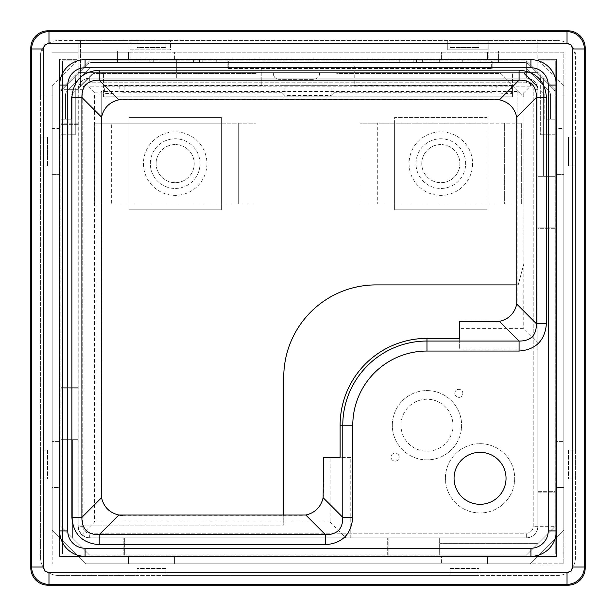 <?xml version="1.0" encoding="UTF-8"?>
<svg xmlns="http://www.w3.org/2000/svg" width="616" height="616" viewBox="0 0 616 616"><rect width="100%" height="100%" fill="white"/><g stroke="black" fill="none" stroke-linecap="round" stroke-linejoin="round"><path stroke-width="0.46" stroke-dasharray="3.08 2.31" d="M128.975 117.425L221.375 117.425L221.375 209.825L128.975 209.825L128.975 117.425L221.375 117.425L221.375 123.2L256.025 123.2L128.975 123.2L128.975 117.425L221.375 117.425L221.375 209.825L128.975 209.825L128.975 123.2L221.375 123.2L221.375 204.05L128.975 204.05L256.025 204.05L221.375 204.05L221.375 209.825L128.975 209.825L128.975 117.425L221.375 117.425L221.375 209.825L128.975 209.825L128.975 117.425M111.65 204.05L128.975 204.05L94.325 204.05L111.65 204.05L111.65 123.2L128.975 123.2L94.325 123.2L111.65 123.2L111.65 204.05M238.7 204.05L238.7 123.2L238.7 204.05M94.325 204.05L94.325 123.2L94.325 204.05M150.343 163.625A24.832 24.832 0 0 1 187.595 142.119A24.832 24.832 0 0 1 187.595 185.131A24.832 24.832 0 0 1 150.343 163.625A24.832 24.832 0 0 1 187.595 142.119A24.832 24.832 0 0 1 187.595 185.131A24.832 24.832 0 0 1 150.343 163.625M256.025 204.05L256.025 123.2L256.025 204.05M156.118 163.625A19.058 19.058 0 0 1 184.708 147.124A19.058 19.058 0 0 1 184.708 180.126A19.058 19.058 0 0 1 156.118 163.625A19.058 19.058 0 0 1 184.708 147.124A19.058 19.058 0 0 1 184.708 180.126A19.058 19.058 0 0 1 156.118 163.625M206.938 163.625A31.762 31.762 0 0 1 159.298 191.129A31.762 31.762 0 0 1 159.298 136.121A31.762 31.762 0 0 1 206.938 163.625A31.762 31.762 0 0 1 159.298 191.129A31.762 31.762 0 0 1 159.298 136.121A31.762 31.762 0 0 1 206.938 163.625M472.588 163.625A31.762 31.762 0 0 1 424.948 191.129A31.762 31.762 0 0 1 424.948 136.121A31.762 31.762 0 0 1 472.588 163.625A31.762 31.762 0 0 1 424.948 191.129A31.762 31.762 0 0 1 424.948 136.121A31.762 31.762 0 0 1 472.588 163.625M82.775 526.295A6.93 6.93 0 0 0 89.705 533.225L526.295 533.225A6.93 6.93 0 0 0 533.225 526.295L533.225 89.705A6.93 6.93 0 0 0 526.295 82.775L89.705 82.775A6.93 6.93 0 0 0 82.775 89.705L82.775 526.295A6.93 6.93 0 0 0 89.705 533.225L526.295 533.225A6.93 6.93 0 0 0 533.225 526.295L533.225 89.705A6.93 6.93 0 0 0 526.295 82.775L89.705 82.775A6.93 6.93 0 0 0 82.775 89.705L82.775 526.295L78.155 526.295L78.155 388.85L78.155 439.67L60.83 439.67L78.155 439.67L60.83 439.67L78.155 439.67L78.155 526.295A11.55 11.55 0 0 0 89.705 537.845A11.55 11.55 0 0 1 78.155 526.295A11.55 11.55 0 0 0 89.705 537.845A11.55 11.55 0 0 1 78.155 526.295L78.155 439.67L78.155 526.295A11.55 11.55 0 0 0 89.705 537.845A11.55 11.55 0 0 1 78.155 526.295A11.55 11.55 0 0 0 89.705 537.845L526.295 537.845A11.55 11.55 0 0 0 537.845 526.295L537.845 89.705A11.55 11.55 0 0 0 526.295 78.155A11.55 11.55 0 0 1 537.845 89.705L537.845 88.234L522.568 72.957L93.432 72.957L88.127 78.263A11.55 11.55 0 0 0 78.263 88.127L78.155 526.295L79.118 530.9L81.836 534.742L85.478 537.044L89.089 537.83L124.355 537.845L124.355 555.17L526.357 555.17L439.67 555.17L439.67 537.845L439.67 555.17L526.357 555.17L537.907 543.62L439.67 543.62L537.907 543.62L555.185 526.333L526.357 555.17L89.643 555.17L124.355 555.17L124.355 537.845L89.705 537.845L526.295 537.845A11.55 11.55 0 0 0 537.845 526.295A11.55 11.55 0 0 1 526.295 537.845A11.55 11.55 0 0 0 537.845 526.295A11.55 11.55 0 0 1 526.295 537.845L124.355 537.845L388.85 537.845L388.85 555.17L388.85 537.845L526.295 537.845L526.295 533.225M387.695 555.17L387.695 537.845L387.695 555.17M537.845 349.049L537.845 342.481L523.746 328.382L459.328 328.382L459.328 349.049L537.845 349.049L537.845 526.295L537.845 492.8L537.845 526.295L555.17 526.295L537.845 526.295A11.55 11.55 0 0 1 526.295 537.845M537.845 228.305L537.845 491.645L555.17 491.645L555.17 228.305L537.845 228.305L537.845 491.645L555.17 491.645L555.17 492.8L537.845 492.8L537.845 491.645L537.845 492.8L555.17 492.8L555.17 526.357L555.17 134.75L555.17 176.33L537.845 176.33L555.17 176.33L537.845 176.33L555.17 176.33L555.17 89.643L555.17 176.33L555.17 89.643L543.62 78.093L543.62 176.33L543.62 78.093L543.62 176.33L543.62 78.093L555.17 89.643L526.357 60.83L89.643 60.83L176.33 60.83L176.33 78.155L89.705 78.155L526.295 78.155L89.705 78.155L176.33 78.155L176.33 60.83L89.643 60.83L78.093 72.38L537.907 72.38L526.357 60.83L89.643 60.83L78.093 72.38L536.69 72.38L530.153 72.38L540.548 82.775L540.671 75.144L540.671 134.75L540.671 91.06L544.775 95.164L544.775 96.058L563.832 96.058L563.832 86.055L537.845 60.068L537.845 88.234L537.083 87.472L537.083 86.055L537.845 86.817L537.845 40.617L537.845 60.068L563.832 86.055L563.832 529.945L563.832 96.058L575.383 96.058L555.17 96.058L555.17 119.157L555.17 93.255A5.775 5.775 0 0 0 553.476 89.166A5.775 5.775 0 0 1 555.17 93.255A5.775 5.775 0 0 0 553.476 89.166A5.775 5.775 0 0 1 555.17 93.255A5.775 5.775 0 0 0 553.476 89.166A5.775 5.775 0 0 1 555.17 93.255A5.775 5.775 0 0 0 553.476 89.166A5.775 5.775 0 0 1 555.17 93.255A5.775 5.775 0 0 0 553.476 89.166A5.775 5.775 0 0 1 555.17 93.255L555.17 96.058L544.775 96.058L544.775 119.157L555.17 119.157L555.17 93.255L555.17 119.157L555.17 93.255L555.17 119.157L555.17 93.255L555.17 119.157L555.17 93.255L555.17 119.157L550.55 119.157L550.55 95.164A5.775 5.775 0 0 0 548.856 91.083A5.775 5.775 0 0 1 550.55 95.164L550.55 119.157L550.55 95.164A5.775 5.775 0 0 0 548.856 91.083A5.775 5.775 0 0 1 550.55 95.164A5.775 5.775 0 0 0 548.856 91.083A5.775 5.775 0 0 1 550.55 95.164L550.55 119.157L550.55 95.164A5.775 5.775 0 0 0 548.856 91.083A5.775 5.775 0 0 1 550.55 95.164L550.55 119.157L550.55 95.164L550.55 119.157L555.17 119.157L544.775 119.157L544.775 95.164L540.671 91.06L540.671 76.361L540.671 82.891L540.671 76.361L540.671 82.891L540.671 76.361L553.476 89.166L528.567 64.257A5.775 5.775 0 0 0 524.478 62.562A5.775 5.775 0 0 1 528.567 64.257A5.775 5.775 0 0 0 524.478 62.562A5.775 5.775 0 0 1 528.567 64.257A5.775 5.775 0 0 0 524.478 62.562A5.775 5.775 0 0 1 528.567 64.257A5.775 5.775 0 0 0 524.478 62.562A5.775 5.775 0 0 1 528.567 64.257L553.476 89.166L528.567 64.257L553.476 89.166L540.671 76.361L553.476 89.166L540.671 76.361L553.476 89.166L540.671 76.361L540.671 82.891L548.856 91.083L526.649 68.877A5.775 5.775 0 0 0 522.568 67.183L93.432 67.183A5.775 5.775 0 0 0 89.351 68.877A5.775 5.775 0 0 1 93.432 67.183L522.568 67.183A5.775 5.775 0 0 1 526.649 68.877A5.775 5.775 0 0 0 522.568 67.183A5.775 5.775 0 0 1 526.649 68.877A5.775 5.775 0 0 0 522.568 67.183L93.432 67.183A5.775 5.775 0 0 0 89.351 68.877A5.775 5.775 0 0 1 93.432 67.183A5.775 5.775 0 0 0 89.351 68.877A5.775 5.775 0 0 1 93.432 67.183L522.568 67.183A5.775 5.775 0 0 1 526.649 68.877A5.775 5.775 0 0 0 522.568 67.183L93.432 67.183A5.775 5.775 0 0 0 89.351 68.877A5.775 5.775 0 0 1 93.432 67.183L522.568 67.183A5.775 5.775 0 0 1 526.649 68.877L540.548 82.775L526.649 68.877L530.153 72.38L537.907 72.38L540.671 75.144L526.333 60.815L555.17 89.643L555.17 227.15L537.845 227.15L537.845 89.705L537.845 228.305L537.845 227.15L555.17 227.15L555.17 228.305L537.845 228.305M526.295 78.155A11.55 11.55 0 0 1 537.845 89.705L537.845 176.33L537.845 89.705A11.55 11.55 0 0 0 526.295 78.155L526.295 60.83L526.295 78.155L526.295 60.83L526.295 78.155L89.705 78.155A11.55 11.55 0 0 0 88.127 78.263L78.263 88.127A11.55 11.55 0 0 0 78.155 89.705L78.155 525.14L78.155 89.705A11.55 11.55 0 0 1 89.705 78.155A11.55 11.55 0 0 0 78.155 89.705L60.83 89.705L78.155 89.705L78.155 123.2L78.155 89.705A11.55 11.55 0 0 1 89.705 78.155A11.55 11.55 0 0 0 78.155 89.705A11.55 11.55 0 0 1 89.705 78.155L526.295 78.155A11.55 11.55 0 0 1 537.845 89.705A11.55 11.55 0 0 0 526.295 78.155A11.55 11.55 0 0 1 537.845 89.705A11.55 11.55 0 0 0 526.295 78.155L526.295 82.775M78.155 387.695L78.155 124.355L60.83 124.355L60.83 387.695L78.155 387.695L78.155 124.355L60.83 124.355L60.83 123.2L78.155 123.2L78.155 124.355L78.155 123.2L60.83 123.2L60.83 89.643L60.83 526.357L60.83 439.67L60.83 526.357L60.83 439.67L60.83 526.357L72.38 537.907L72.38 439.67L72.38 537.907L72.38 439.67L72.38 537.907L60.83 526.357L89.643 555.17L60.83 526.357L60.83 388.85L78.155 388.85L78.155 387.695L78.155 388.85L60.83 388.85L60.83 387.695L78.155 387.695M491.645 68.461L491.645 60.83L491.645 68.461L227.15 68.461L227.15 60.83L227.15 68.461L491.645 68.461M487.025 209.825L394.625 209.825L394.625 117.425L487.025 117.425L487.025 209.825L394.625 209.825L394.625 204.05L359.975 204.05L359.975 123.2L394.625 123.2L359.975 123.2L359.975 204.05L377.3 204.05L377.3 123.2L377.3 204.05L487.025 204.05L394.625 204.05L394.625 123.2L487.025 123.2L394.625 123.2L394.625 117.425L487.025 117.425L487.025 123.2L521.675 123.2L487.025 123.2L487.025 204.05L504.35 204.05L504.35 123.2L504.35 204.05L521.675 204.05L521.675 123.2L521.675 204.05L487.025 204.05L487.025 209.825M228.305 60.83L228.305 68.461L228.305 60.83M52.168 86.055L52.168 529.945L86.055 563.832L529.945 563.832L563.832 529.945L529.945 563.832L86.055 563.832L52.168 529.945L52.168 86.055L78.155 60.068L52.168 86.055M441.403 563.832L174.597 563.832L174.597 556.325L441.403 556.325L441.403 563.832L487.603 563.832L487.603 556.325L441.403 556.325L441.403 563.832M517.078 91.499L101.232 91.499L101.232 120.828A21.329 21.329 0 0 1 122.561 99.499L495.749 99.499A21.329 21.329 0 0 1 517.078 120.828L517.078 91.499L517.078 92.831L523.746 92.831L530.414 86.163L87.896 86.163L87.896 79.387L94.325 72.957L80.465 86.817L80.465 40.617L80.465 52.168L128.398 52.168L128.398 59.675L85.085 59.675A25.41 25.41 0 0 0 59.675 85.085L59.675 128.398L52.168 128.398L52.168 563.832L52.168 487.603L59.675 487.603L59.675 530.915A25.41 25.41 0 0 0 85.085 556.325L530.915 556.325A25.41 25.41 0 0 0 556.325 530.915L556.325 487.603L563.832 487.603L563.832 563.832L563.832 52.168L128.398 52.168L128.398 59.675L85.085 59.675A25.41 25.41 0 0 0 59.675 85.085L59.675 530.915A25.41 25.41 0 0 0 85.085 556.325L128.398 556.325L128.398 563.832L563.832 563.832L487.603 563.832L487.603 556.325L530.915 556.325A25.41 25.41 0 0 0 556.325 530.915L556.325 85.085A25.41 25.41 0 0 0 530.915 59.675A25.41 25.41 0 0 1 556.325 85.085L556.325 174.597L563.832 174.597L563.832 441.403L556.325 441.403L556.325 487.603L563.832 487.603L563.832 441.403L556.325 441.403L556.325 174.597L563.832 174.597L563.832 128.398L556.325 128.398L556.325 85.085M85.085 556.325L128.398 556.325L128.398 563.832L174.597 563.832L174.597 556.325L441.403 556.325M59.675 85.085L59.675 128.398L52.168 128.398L52.168 174.597L59.675 174.597L59.675 441.403L52.168 441.403L52.168 174.597L59.675 174.597L59.675 441.403L52.168 441.403L52.168 487.603L59.675 487.603L59.675 530.915M575.383 137.06L568.452 137.06L575.383 137.06L575.383 165.935L568.452 165.935L568.452 137.06L568.452 165.935L575.383 165.935L575.383 54.477A11.55 11.55 0 0 0 563.832 42.928A11.55 11.55 0 0 1 575.383 54.477L575.383 57.943A17.325 17.325 0 0 0 558.058 40.617A17.325 17.325 0 0 1 575.383 57.943L575.383 558.058A17.325 17.325 0 0 1 558.058 575.383L57.943 575.383A17.325 17.325 0 0 1 40.617 558.058L40.617 57.943L40.617 96.058L71.225 96.058L71.225 119.157L60.83 119.157L65.45 119.157L60.83 119.157L60.83 93.255A5.775 5.775 0 0 1 62.524 89.166L75.267 76.422L62.524 89.166A5.775 5.775 0 0 0 60.83 93.255L60.83 119.157L60.83 93.255A5.775 5.775 0 0 1 62.524 89.166A5.775 5.775 0 0 0 60.83 93.255A5.775 5.775 0 0 1 62.524 89.166A5.775 5.775 0 0 0 60.83 93.255A5.775 5.775 0 0 1 62.524 89.166A5.775 5.775 0 0 0 60.83 93.255L60.83 119.157L65.45 119.157L60.83 119.157L65.45 119.157L60.83 119.157L65.45 119.157L65.45 95.164A5.775 5.775 0 0 1 67.144 91.083L75.267 82.96L67.144 91.083A5.775 5.775 0 0 0 65.45 95.164L65.45 119.157L65.45 95.164A5.775 5.775 0 0 1 67.144 91.083A5.775 5.775 0 0 0 65.45 95.164L65.45 119.157L65.45 95.164A5.775 5.775 0 0 1 67.144 91.083L75.267 82.96L67.144 91.083L75.267 82.96L75.267 76.422L75.452 82.775L75.267 75.206L78.093 72.38L60.815 89.666L89.643 60.83L60.83 89.643L75.267 75.206L75.267 134.75L68.915 134.75L75.267 134.75L75.267 76.422L75.267 82.96L67.144 91.083A5.775 5.775 0 0 0 65.45 95.164A5.775 5.775 0 0 1 67.144 91.083A5.775 5.775 0 0 0 65.45 95.164L65.45 119.157L60.83 119.157L60.83 96.058L40.617 96.058L40.617 54.477A11.55 11.55 0 0 1 52.168 42.928L128.975 42.928L128.975 62.562L487.025 62.562L487.025 42.928L563.832 42.928L487.025 42.928L487.025 51.013L498.575 51.013L487.025 51.013L487.025 62.562L524.478 62.562L91.522 62.562L524.478 62.562A5.775 5.775 0 0 1 528.567 64.257A5.775 5.775 0 0 0 524.478 62.562L91.522 62.562A5.775 5.775 0 0 0 87.433 64.257A5.775 5.775 0 0 1 91.522 62.562A5.775 5.775 0 0 0 87.433 64.257A5.775 5.775 0 0 1 91.522 62.562A5.775 5.775 0 0 0 87.433 64.257A5.775 5.775 0 0 1 91.522 62.562A5.775 5.775 0 0 0 87.433 64.257A5.775 5.775 0 0 1 91.522 62.562A5.775 5.775 0 0 0 87.433 64.257A5.775 5.775 0 0 1 91.522 62.562L117.425 62.562L117.425 51.013L128.975 51.013L117.425 51.013L117.425 62.562L128.975 62.562L128.975 42.928L52.168 42.928A11.55 11.55 0 0 0 48.156 43.644A17.325 17.325 0 0 0 40.617 57.943A17.325 17.325 0 0 1 57.943 40.617L78.155 40.617L78.155 52.168L52.168 52.168L78.155 52.168L78.155 59.675L59.675 59.675L59.675 556.325L556.325 556.325L556.325 59.675L537.845 59.675L537.845 60.83L555.748 60.83L555.748 554.015L62.562 554.015L62.562 60.83L80.465 60.83L80.465 86.817L78.155 89.127L78.155 526.295M478.94 40.617L478.94 47.547L450.065 47.547L478.94 47.547L478.94 40.617L450.065 40.617L558.058 40.617L488.18 40.617L488.18 49.858L447.755 49.858L447.755 40.617L447.755 49.858L488.18 49.858L488.18 57.943L130.13 57.943L488.18 57.943L488.18 40.617L170.555 40.617L170.555 49.858L130.13 49.858L130.13 57.943L130.13 40.617L130.13 49.858L170.555 49.858L170.555 40.617L78.155 40.617L78.155 88.234L93.432 72.957L523.985 72.957L261.8 72.957L261.8 66.028L354.2 66.028L354.2 72.957L261.8 72.957L261.8 66.028M75.267 134.75L60.83 134.75L75.267 134.75L75.267 91.122L71.225 95.164L75.267 91.122L71.225 95.164L75.267 91.122L75.267 134.75M556.325 59.675L537.845 59.675L537.845 60.83L555.748 60.83L555.748 554.015L62.562 554.015L62.562 60.83L78.155 60.83L78.155 59.675L59.675 59.675M555.17 526.357L526.357 555.17L555.17 526.357M89.705 537.845L89.705 533.225M89.666 555.185L60.83 526.357L89.666 555.185M123.2 555.17L123.2 537.845L123.2 555.17M492.8 60.83L492.8 68.461L492.8 60.83M555.17 134.75L540.671 134.75L555.17 134.75M526.333 60.815L543.62 78.093L526.333 60.815M87.896 79.387L78.155 89.127L78.155 60.83L80.465 60.83L80.465 52.168L563.832 52.168L563.832 128.398L556.325 128.398M537.845 342.481L537.845 86.817L523.985 72.957L537.083 86.055M454.061 478.316A25.988 25.988 0 0 0 493.046 500.823A25.988 25.988 0 0 0 493.046 455.809A25.988 25.988 0 0 0 454.061 478.316M445.399 478.316A34.65 34.65 0 0 1 497.374 448.309A34.65 34.65 0 0 1 497.374 508.323A34.65 34.65 0 0 1 445.399 478.316A34.65 34.65 0 0 0 497.374 508.323A34.65 34.65 0 0 0 497.374 448.309A34.65 34.65 0 0 0 445.399 478.316M354.2 66.028L354.2 72.957L522.568 72.957L537.083 87.472M530.414 86.163L530.414 80.804M459.328 328.382L459.328 321.714L495.749 321.714A21.329 21.329 0 0 0 517.078 300.385L517.078 284.9L518.21 284.9L376.145 284.9A92.4 92.4 0 0 0 283.745 377.3L283.745 525.14L78.155 525.14L283.745 525.14L283.745 515.346L302.117 515.346A21.329 21.329 0 0 0 323.446 494.017L323.446 457.596L330.114 457.596L330.114 522.014L94.564 522.014L94.564 92.831L87.896 86.163M350.781 537.845L350.781 457.596L340.117 457.596M350.781 457.596L330.114 457.596M81.836 534.742L94.564 522.014M330.114 522.014L345.946 537.845M400.978 425.233A25.988 25.988 0 0 1 439.963 402.725A25.988 25.988 0 0 1 439.963 447.74A25.988 25.988 0 0 1 400.978 425.233A25.988 25.988 0 0 0 439.963 447.74A25.988 25.988 0 0 0 439.963 402.725A25.988 25.988 0 0 0 400.978 425.233M392.315 425.233A34.65 34.65 0 0 1 444.29 395.226A34.65 34.65 0 0 1 444.29 455.239A34.65 34.65 0 0 1 392.315 425.233A34.65 34.65 0 0 0 444.29 455.239A34.65 34.65 0 0 0 444.29 395.226A34.65 34.65 0 0 0 392.315 425.233M454.777 393.378A4.043 4.043 0 0 1 460.837 389.882A4.043 4.043 0 0 1 460.837 396.881A4.043 4.043 0 0 1 454.777 393.378A4.043 4.043 0 0 0 460.837 396.881A4.043 4.043 0 0 0 460.837 389.882A4.043 4.043 0 0 0 454.777 393.378M391.068 457.087A4.043 4.043 0 0 1 397.135 453.584A4.043 4.043 0 0 1 397.135 460.583A4.043 4.043 0 0 1 391.068 457.087A4.043 4.043 0 0 0 397.135 460.583A4.043 4.043 0 0 0 397.135 453.584A4.043 4.043 0 0 0 391.068 457.087M94.564 92.831L101.232 92.831L101.232 91.499M517.078 284.9L517.078 92.831M459.328 338.384L459.328 349.049M523.746 92.831L523.746 96.396L500.885 73.535L336.875 73.535L336.544 72.957L319.519 72.957L336.544 72.957L336.875 73.535L500.885 73.535L523.985 96.635L523.746 328.382M101.232 92.831L101.232 494.017M101.555 497.697A21.329 21.329 0 0 0 118.88 515.022M122.561 515.346L283.745 515.346M75.267 82.775L89.351 68.877L75.267 82.775M530.153 72.38L536.69 72.38L530.153 72.38L536.69 72.38L530.153 72.38L526.649 68.877L530.153 72.38M71.225 96.058L71.225 119.157L71.225 95.164L71.225 119.157L60.83 119.157L60.83 93.255A5.775 5.775 0 0 1 62.524 89.166L75.267 76.422L62.524 89.166A5.775 5.775 0 0 0 60.83 93.255L60.83 119.157L60.83 93.255L60.83 119.157L60.83 93.255L60.83 96.058L71.225 96.058M149.85 59.098L202.81 59.098L159.005 59.098L159.005 62.562L159.005 59.098L149.85 59.098L149.85 62.562L202.81 62.562L149.85 62.562M135.905 62.562L176.33 62.562L176.33 59.098L176.33 62.562L216.755 62.562L135.905 62.562L135.905 59.098L216.755 59.098L135.905 59.098M202.81 59.098L202.81 62.562M193.655 59.098L193.655 62.562L193.655 59.098M153.23 62.562L153.23 59.098L153.23 62.562M199.43 62.562L199.43 59.098L199.43 62.562M216.755 62.562L216.755 59.098M466.15 62.562L439.67 62.562L439.67 59.098L399.245 59.098L480.095 59.098L439.67 59.098L466.15 59.098L466.15 62.562L413.19 62.562L413.19 59.098L439.67 59.098L439.67 62.562L413.19 62.562M466.15 59.098L422.345 59.098L422.345 62.562L422.345 59.098L413.19 59.098M456.995 59.098L456.995 62.562L456.995 59.098M480.095 62.562L462.77 62.562L462.77 59.098L462.77 62.562L399.245 62.562L480.095 62.562L480.095 59.098M399.245 62.562L399.245 59.098M416.57 62.562L416.57 59.098L416.57 62.562M67.144 91.083L75.267 82.96L67.144 91.083M75.267 76.422L62.524 89.166L75.267 76.422M104.389 85.663L103.565 85.663L103.565 93.794L124.016 92.739L124.163 85.663L104.389 85.663L104.389 93.686M284.9 85.663L282.097 85.663L282.105 92.739L284.9 95.526L331.1 95.526L331.1 85.663L284.9 85.663L284.9 95.526M331.1 95.526L333.895 92.739L333.903 85.663L331.1 85.663M282.105 92.739L124.016 92.739M124.163 85.663L282.097 85.663M333.903 85.663L491.838 85.663L491.984 92.739L512.435 93.794L512.435 85.663L491.838 85.663M333.895 92.739L491.984 92.739M103.565 93.794L103.565 96.797L512.435 96.804L512.435 72.957L512.435 85.663L354.2 85.663L354.2 72.957L512.435 72.957L354.2 72.957L354.2 85.663L103.565 85.663L103.565 72.957L103.565 96.804L512.435 96.797L512.435 93.794M261.8 85.254L261.8 72.957L103.565 72.957L261.8 72.957L261.8 85.254L103.565 85.254M62.524 89.166L87.433 64.257L62.524 89.166M555.17 119.157L550.55 119.157L555.17 119.157M498.575 62.562L498.575 51.013L498.575 62.562M40.617 137.06L47.547 137.06L47.547 165.935L47.547 137.06L40.617 137.06L40.617 165.935L40.617 54.477A11.55 11.55 0 0 1 48.156 43.644A17.325 17.325 0 0 1 57.943 40.617L165.935 40.617L137.06 40.617L137.06 47.547L165.935 47.547L137.06 47.547L137.06 40.617M262.37 62.562L284.9 62.562L262.37 62.562L262.701 61.985L262.37 62.562M308 62.562L330.538 62.562L308 62.562L308 61.985L308 62.562M524.478 62.562L91.522 62.562L524.478 62.562M536.69 72.38L528.567 64.257L536.69 72.38M87.433 64.257L79.31 72.38L87.433 64.257M89.351 68.877L85.847 72.38L89.351 68.877M273.381 72.957L256.356 72.957L273.381 72.957A5.775 5.775 0 0 0 279.125 79.31A5.775 5.775 0 0 1 273.381 72.957M556.325 441.403L556.325 174.597M556.325 530.915L556.325 487.603M487.603 59.675L530.915 59.675L487.603 59.675L487.603 52.168L487.603 59.675L174.597 59.675L174.597 52.168L174.597 59.675L128.398 59.675M441.403 59.675L441.403 52.168L441.403 59.675L174.597 59.675M487.603 556.325L530.915 556.325M174.597 556.325L128.398 556.325M59.675 487.603L59.675 441.403M59.675 174.597L59.675 128.398M67.76 530.915A17.325 17.325 0 0 0 85.085 548.24L530.915 548.24A17.325 17.325 0 0 0 548.24 530.915L548.24 85.085A17.325 17.325 0 0 0 530.915 67.76L85.085 67.76A17.325 17.325 0 0 0 67.76 85.085L67.76 530.915M568.452 450.065L568.452 478.94L568.452 450.065L575.383 450.065L575.383 478.94L575.383 450.065L568.452 450.065M568.452 478.94L575.383 478.94L568.452 478.94M450.065 568.452L478.94 568.452L450.065 568.452L450.065 575.383L478.94 575.383L450.065 575.383L450.065 568.452M478.94 575.383L478.94 568.452L478.94 575.383L558.058 575.383A17.325 17.325 0 0 0 575.383 558.058L575.383 478.94M165.935 568.452L137.06 568.452L165.935 568.452L165.935 575.383L137.06 575.383L165.935 575.383L165.935 568.452M137.06 568.452L137.06 575.383L137.06 568.452M165.935 47.547L165.935 40.617L165.935 47.547M450.065 40.617L450.065 47.547L450.065 40.617L165.935 40.617M47.547 450.065L47.547 478.94L47.547 450.065L40.617 450.065L40.617 478.94L40.617 450.065L47.547 450.065M40.617 478.94L47.547 478.94L40.617 478.94L40.617 558.058A17.325 17.325 0 0 0 57.943 575.383L137.06 575.383M40.617 165.935L47.547 165.935L40.617 165.935L40.617 450.065M575.383 450.065L575.383 165.935M165.935 575.383L450.065 575.383M518.21 284.9L523.592 264.818A11.55 11.55 0 0 0 523.985 261.823L523.985 96.635L523.985 261.823A11.55 11.55 0 0 1 523.592 264.818L518.21 284.9M78.155 89.705A11.55 11.55 0 0 1 78.263 88.127A11.55 11.55 0 0 0 78.155 89.705L82.775 89.705M78.263 88.127L92.854 73.535L78.263 88.127M319.519 72.957A5.775 5.775 0 0 1 313.775 79.31L279.125 79.31L313.775 79.31A5.775 5.775 0 0 0 319.519 72.957M256.356 72.957L256.025 73.535L92.854 73.535L256.025 73.535L256.356 72.957M330.207 61.985L308 61.985L330.207 61.985L330.538 62.562L330.207 61.985M284.9 61.985L262.701 61.985L284.9 61.985L284.9 62.562L284.9 61.985M68.915 119.157L68.915 134.75L68.915 119.157M421.767 163.625A19.058 19.058 0 0 1 450.358 147.124A19.058 19.058 0 0 1 450.358 180.126A19.058 19.058 0 0 1 421.767 163.625A19.058 19.058 0 0 1 450.358 147.124A19.058 19.058 0 0 1 450.358 180.126A19.058 19.058 0 0 1 421.767 163.625M415.993 163.625A24.832 24.832 0 0 1 453.237 142.119A24.832 24.832 0 0 1 453.245 185.131A24.832 24.832 0 0 1 415.993 163.625A24.832 24.832 0 0 1 453.237 142.119A24.832 24.832 0 0 1 453.245 185.131A24.832 24.832 0 0 1 415.993 163.625M128.975 204.05L128.975 123.2M221.375 204.05L221.375 123.2M537.845 89.705L533.225 89.705M537.845 526.295L533.225 526.295M89.705 78.155L89.705 82.775M119.211 85.663L119.057 92.831M496.943 92.831L496.789 85.663M511.611 85.663L511.611 93.686M512.435 85.254L354.2 85.254M487.025 204.05L487.025 123.2M394.625 204.05L394.625 123.2"/><path stroke-width="0.92" d="M556.325 556.325L556.325 530.915L548.24 530.915A17.325 17.325 0 0 1 530.915 548.24L85.085 548.24A17.325 17.325 0 0 1 67.76 530.915L67.76 85.085A17.325 17.325 0 0 1 85.085 67.76L530.915 67.76A17.325 17.325 0 0 1 548.24 85.085L548.24 530.915A17.325 17.325 0 0 1 530.915 548.24L530.915 556.325L556.325 556.325M85.085 67.76L85.085 59.675L530.915 59.675L530.915 67.76A17.325 17.325 0 0 1 548.24 85.085L556.325 85.085L556.325 59.675M67.76 530.915L59.675 530.915L59.675 556.325L85.085 556.325L85.085 548.24M59.675 59.675L59.675 85.085L67.76 85.085M516.755 117.148C514.545 107.808 508.77 102.033 499.43 99.823L519.088 80.165C530.715 80.088 536.49 85.863 536.413 97.49L516.755 117.148L516.755 304.065C514.545 313.398 508.77 319.173 499.43 321.39L519.088 341.048C530.715 341.125 536.49 335.35 536.413 323.723L546.423 323.723C544.921 340.61 535.812 349.719 519.088 351.051L426.965 351.051A74.182 74.182 0 0 0 352.783 425.233L352.783 517.355C351.289 534.249 342.18 543.358 325.456 544.69L99.222 544.69C82.328 543.189 73.219 534.08 71.887 517.355L81.897 517.355L101.555 497.697L101.555 117.148L81.897 97.49C81.82 85.863 87.595 80.088 99.222 80.165L118.88 99.823C109.54 102.033 103.765 107.808 101.555 117.148M71.887 517.355L71.887 97.49C73.389 80.596 82.498 71.487 99.222 70.155L519.088 70.155C535.982 71.656 545.091 80.765 546.423 97.49L546.423 323.723M454.061 478.316A25.988 25.988 0 0 1 493.046 455.809A25.988 25.988 0 0 1 493.046 500.823A25.988 25.988 0 0 1 454.061 478.316M499.43 99.823L118.88 99.823M519.088 351.051L519.088 341.048L426.965 341.048L426.965 338.384A86.848 86.848 0 0 0 340.117 425.233L340.117 457.596L323.446 457.596L323.123 497.697C320.905 507.037 315.13 512.812 305.798 515.022L118.88 515.022C109.54 512.812 103.765 507.037 101.555 497.697A21.329 21.329 0 0 1 101.332 496.08M499.43 321.39L459.328 321.714L459.328 338.384L426.965 338.384M101.232 494.017A21.329 21.329 0 0 0 101.317 495.911M71.887 97.49L81.897 97.49L81.897 517.355C81.82 528.982 87.595 534.757 99.222 534.68L118.88 515.022A21.329 21.329 0 0 0 120.497 515.245M120.667 515.261A21.329 21.329 0 0 0 122.561 515.346M325.456 544.69L325.456 534.68L305.798 515.022M99.222 544.69L99.222 534.68L325.456 534.68C337.083 534.757 342.858 528.982 342.781 517.355L323.123 497.697M516.755 304.065L536.413 323.723L536.413 97.49L546.423 97.49M30.8 567.875L31.647 567.028L43.197 567.028L44.891 571.109L48.972 572.803L48.972 584.353L48.125 585.2A17.333 17.325 -45 0 1 30.8 567.875L30.8 48.125L31.647 48.972A17.325 17.325 -45 0 1 48.972 31.647L48.972 43.197L44.891 44.891L43.197 48.972L31.647 48.972L31.647 567.028A17.325 17.325 -135 0 0 48.972 584.353L567.028 584.353A17.325 17.325 135 0 0 584.353 567.028L572.803 567.028L572.803 48.972L571.109 44.891L567.028 43.197L567.028 31.647A17.325 17.325 45 0 1 584.353 48.972L572.803 48.972M30.8 48.125A17.333 17.325 -135 0 1 48.125 30.8L48.972 31.647L567.028 31.647L567.875 30.8L48.125 30.8M567.875 30.8A17.333 17.325 -45 0 1 585.2 48.125L584.353 48.972L584.353 567.028L585.2 567.875L585.2 48.125M585.2 567.875A17.333 17.325 -135 0 1 567.875 585.2L567.028 584.353L567.028 572.803L48.972 572.803M48.125 585.2L567.875 585.2M283.745 515.346L283.745 377.3A92.4 92.4 0 0 1 376.145 284.9L517.078 284.9M340.117 425.233L342.781 425.233L342.781 517.355L352.783 517.355M426.965 351.051L426.965 341.048A84.184 84.184 0 0 0 342.781 425.233L352.783 425.233M99.222 70.155L99.222 80.165L519.088 80.165L519.088 70.155M530.915 59.675A25.41 25.41 0 0 1 556.325 85.085L556.325 530.915A25.41 25.41 0 0 1 530.915 556.325L85.085 556.325A25.41 25.41 0 0 1 59.675 530.915L59.675 85.085A25.41 25.41 0 0 1 85.085 59.675M43.197 567.028L43.197 48.972M48.972 43.197L567.028 43.197M567.028 572.803L571.109 571.109L572.803 567.028"/></g></svg>
